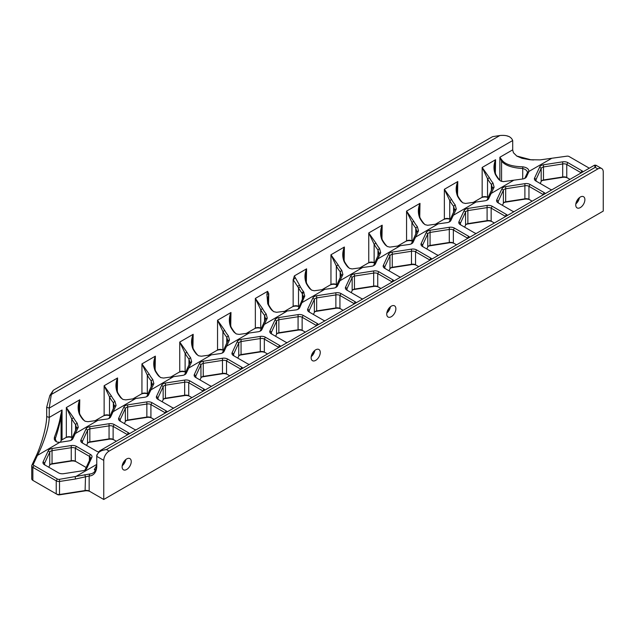 <?xml version="1.0" encoding="UTF-8"?>
<svg xmlns="http://www.w3.org/2000/svg" width="635" height="635" viewBox="0 0 635 635"><rect width="100%" height="100%" fill="white"/><g stroke="black" fill="none" stroke-linecap="round" stroke-linejoin="round"><path stroke-width="0.95" d="M589.296 168.188L569.087 156.52A2.278 1.318 0 0 0 566.888 156.178L540.067 159.885L529.836 159.734L521.994 158.313L516.827 156.091L513.437 152.733L512.699 150.058L512.699 140.533C511.127 136.533 506.849 134.858 499.88 135.525L492.808 136.62A18.994 10.97 0 0 0 491.093 137.493L54.721 389.43A18.994 10.97 180 0 0 53.197 390.422L51.3 394.51L499.88 135.525M524.486 178.498A3.802 2.191 0 0 0 525.026 177.832L527.336 172.847A3.802 2.191 0 0 0 527.423 172.601C527.256 170.696 525.677 169.331 522.684 168.513C511.977 167.878 504.944 165.394 501.571 161.052L499.872 157.242L502.214 160.48C505.5 164.409 512.342 166.521 522.756 166.814C526.859 167.434 528.915 168.989 528.923 171.49A5.318 3.072 180 0 1 528.804 171.831L526.494 176.816A5.318 3.072 180 0 1 525.113 178.189A5.318 3.072 180 0 1 522.732 178.983L503.293 181.634L500.737 181.046L498.88 179.594A18.994 10.97 60 0 1 495.316 174.315C493.435 169.482 493.53 164.616 495.594 159.71L494.482 167.664L495.594 174.069A20.518 11.843 -120 0 0 499.443 179.768L500.618 180.983M486.68 200.327A3.802 2.191 0 0 0 487.22 199.652L492.371 188.023L491.387 184.42A20.518 11.843 60 0 1 487.537 178.721L482.163 167.465L489.41 177.721A18.994 10.97 -120 0 0 492.974 183.007L494.109 187.206L488.688 198.644A5.318 3.072 180 0 1 487.315 200.017A5.318 3.072 180 0 1 484.926 200.811L465.495 203.462L462.931 202.867L461.081 201.422A18.994 10.97 60 0 1 457.517 196.136C455.636 191.31 455.724 186.436 457.795 181.539L456.684 189.492L457.795 195.89A20.518 11.843 -120 0 0 461.645 201.597L462.812 202.811M448.881 222.155A3.802 2.191 0 0 0 449.413 221.48L454.565 209.844L453.581 206.248A20.518 11.843 60 0 1 449.739 200.541L444.365 189.293L451.604 199.549A18.994 10.97 -120 0 0 455.168 204.835L456.303 209.026L450.882 220.464A5.318 3.072 180 0 1 449.509 221.845A5.318 3.072 180 0 1 447.127 222.639L427.688 225.282L425.132 224.695L423.275 223.242A18.994 10.97 60 0 1 419.711 217.964C417.83 213.13 417.925 208.264 419.989 203.359L418.878 211.312L419.989 217.718A20.518 11.843 -120 0 0 423.839 223.425L425.006 224.639M411.075 243.975A3.802 2.191 0 0 0 411.615 243.308L416.766 231.672L415.782 228.076A20.518 11.843 60 0 1 411.932 222.369L406.559 211.114L413.806 221.377A18.994 10.97 -120 0 0 417.37 226.655L418.505 230.854L413.083 242.292A5.318 3.072 180 0 1 411.702 243.665A5.318 3.072 180 0 1 409.321 244.459L389.89 247.11L387.326 246.523L385.477 245.07A18.994 10.97 60 0 1 381.913 239.792C380.024 234.958 380.119 230.092 382.191 225.187L381.079 233.14L382.191 239.538A20.518 11.843 -120 0 0 386.04 245.245L387.207 246.459M373.277 265.803A3.802 2.191 0 0 0 373.809 265.128L378.96 253.5L377.976 249.896A20.518 11.843 60 0 1 374.126 244.197L368.752 232.942L375.999 243.197A18.994 10.97 -120 0 0 379.563 248.483L380.698 252.682L375.277 264.12A5.318 3.072 180 0 1 373.904 265.493A5.318 3.072 180 0 1 371.515 266.287L352.084 268.938L349.52 268.343L347.67 266.898A18.994 10.97 60 0 1 344.106 261.612C342.225 256.786 342.321 251.912 344.384 247.015L343.273 254.968L344.384 261.366A20.518 11.843 -120 0 0 348.234 267.073L349.401 268.287M335.47 287.631A3.802 2.191 0 0 0 336.01 286.956L341.154 275.32L340.177 271.724A20.518 11.843 60 0 1 336.328 266.017L330.954 254.77L338.193 265.025A18.994 10.97 -120 0 0 341.757 270.312L342.892 274.503L337.479 285.94A5.318 3.072 180 0 1 336.098 287.322A5.318 3.072 180 0 1 333.716 288.115L314.277 290.759L311.721 290.171L309.864 288.719A18.994 10.97 60 0 1 306.3 283.44C304.419 278.606 304.514 273.741 306.586 268.835L305.467 276.789L306.586 283.194A20.518 11.843 -120 0 0 310.428 288.901L311.602 290.116M273.653 311.626L272.074 310.039A20.518 11.843 60 0 1 268.78 305.014L267.66 300.053L268.78 293.695L267.605 291.338L266.89 294.188L267.708 303.689A18.994 10.97 -120 0 0 268.502 305.26A18.994 10.97 -120 0 0 271.55 309.92L273.725 311.666L276.55 312.293L295.91 309.936A5.318 3.072 0 0 0 298.299 309.142A5.318 3.072 0 0 0 299.672 307.769L304.784 296.021L303.443 291.505A18.994 10.97 60 0 1 300.395 286.853A18.994 10.97 60 0 1 299.601 285.282L295.331 277.773L293.243 279.797L298.521 287.845A20.518 11.843 -120 0 0 301.815 292.87L303.419 296.585L300.704 303.363A77.391 16.351 -81.2 0 1 300.006 304.895L298.204 308.785A3.802 2.191 180 0 1 297.664 309.451M235.998 333.764L234.823 332.549A20.518 11.843 60 0 1 230.973 326.842L229.862 320.445L230.973 312.491C228.91 317.389 228.814 322.262 230.695 327.088A18.994 10.97 -120 0 0 234.259 332.375L236.426 333.962L239.157 334.399L258.112 331.764A5.318 3.072 0 0 0 260.493 330.97A5.318 3.072 0 0 0 261.866 329.589L267.287 318.159L266.152 313.96A18.994 10.97 60 0 1 262.588 308.673L255.349 298.418L260.723 309.674A20.518 11.843 -120 0 0 264.565 315.373L265.549 318.976L260.398 330.605A3.802 2.191 180 0 1 259.866 331.279M198.191 355.584L197.025 354.378A20.518 11.843 60 0 1 193.175 348.671L192.064 342.265L193.175 334.312C191.103 339.217 191.008 344.083 192.897 348.917A18.994 10.97 -120 0 0 196.461 354.195L198.62 355.791L201.351 356.219L220.305 353.592A5.318 3.072 0 0 0 222.687 352.798A5.318 3.072 0 0 0 224.068 351.417L229.489 339.979L228.354 335.788A18.994 10.97 60 0 1 224.79 330.502L217.543 320.246L222.917 331.494A20.518 11.843 -120 0 0 226.766 337.201L227.751 340.797L222.599 352.433A3.802 2.191 180 0 1 222.059 353.108M160.385 377.412L159.218 376.198A20.518 11.843 60 0 1 155.369 370.491L154.257 364.093L155.369 356.14C153.305 361.045 153.21 365.911 155.091 370.737A18.994 10.97 -120 0 0 158.655 376.023L160.822 377.611L163.552 378.047L182.499 375.412A5.318 3.072 0 0 0 184.888 374.618A5.318 3.072 0 0 0 186.261 373.245L191.683 361.807L190.548 357.608A18.994 10.97 60 0 1 186.984 352.33L179.737 342.067L185.11 353.322A20.518 11.843 -120 0 0 188.96 359.029L189.944 362.625L184.793 374.261A3.802 2.191 180 0 1 184.261 374.928M122.587 399.24L121.412 398.026A20.518 11.843 60 0 1 117.57 392.319L116.451 385.921L117.57 377.968C115.499 382.865 115.403 387.739 117.284 392.565A18.994 10.97 -120 0 0 120.848 397.851L123.015 399.439L125.746 399.875L144.701 397.24A5.318 3.072 0 0 0 147.082 396.446A5.318 3.072 0 0 0 148.463 395.065L153.876 383.635L152.741 379.436A18.994 10.97 60 0 1 149.177 374.15L141.938 363.895L147.312 375.15A20.518 11.843 -120 0 0 151.162 380.849L152.138 384.453L146.995 396.081A3.802 2.191 180 0 1 146.455 396.756M84.78 421.061L83.614 419.854A20.518 11.843 60 0 1 79.764 414.147L78.653 407.741L79.764 399.788C77.692 404.693 77.605 409.559 79.486 414.393A18.994 10.97 -120 0 0 83.05 419.671L85.217 421.267L87.947 421.696L106.894 419.068A5.318 3.072 0 0 0 109.284 418.274A5.318 3.072 0 0 0 110.657 416.893L116.078 405.455L114.943 401.264A18.994 10.97 60 0 1 111.379 395.978L104.132 385.723L109.506 396.97A20.518 11.843 -120 0 0 113.355 402.677L114.34 406.273L109.188 417.909A3.802 2.191 180 0 1 108.648 418.584M56.618 441.865L55.293 439.166L55.42 438.285C58.285 429.816 60.174 422.18 61.079 415.369L62.055 410.012L60.642 415.417C59.65 421.815 57.571 429.077 54.419 437.205L54.277 439.198L55.309 441L57.333 442.119L59.865 442.293A5.318 3.072 0 0 0 60.468 442.222L69.096 440.888A5.318 3.072 0 0 0 71.477 440.095A5.318 3.072 0 0 0 72.85 438.721L78.272 427.284L77.137 423.085A18.994 10.97 60 0 1 73.573 417.806L66.334 407.543L71.707 418.798A20.518 11.843 -120 0 0 75.549 424.505L76.533 428.101L71.382 439.73A3.802 2.191 180 0 1 70.85 440.404M49.832 395.518L46.688 407.265L46.688 416.568C46.53 428.315 40.418 447.08 36.068 456.208L31.877 465.225A3.802 2.191 0 0 0 31.75 465.796A3.802 2.191 0 0 0 32.861 467.344L56.237 480.846A3.802 2.191 0 0 0 59.912 481.409L75.541 478.996L75.144 476.909L96.766 464.423A18.994 10.97 60 0 1 92.829 473.123A18.994 10.97 60 0 1 89.718 474.004L59.515 479.322A2.278 1.318 180 0 1 57.317 478.981L33.941 465.487A2.278 1.318 180 0 1 33.345 464.217L37.536 455.192C42.227 446.476 49.022 428.569 49.228 417.417L49.228 408.114L51.3 394.51L49.832 395.518L53.197 390.422M551.799 189.833A5.318 3.072 180 0 1 550.013 189.151L535.94 181.031A5.318 3.072 180 0 1 534.567 178.062L539.718 166.965A5.318 3.072 180 0 1 543.473 164.798L562.697 161.822A5.318 3.072 180 0 1 567.833 162.616L581.906 170.744A5.318 3.072 180 0 1 583.081 171.775M514.001 211.661A5.318 3.072 180 0 1 512.207 210.979L498.142 202.859A5.318 3.072 180 0 1 496.76 199.89L501.912 188.793A5.318 3.072 180 0 1 505.674 186.619L524.891 183.65A5.318 3.072 180 0 1 530.034 184.444L544.1 192.564A5.318 3.072 180 0 1 545.282 193.596M476.194 233.482A5.318 3.072 180 0 1 474.408 232.807L460.335 224.679A5.318 3.072 180 0 1 458.954 221.718L464.106 210.622A5.318 3.072 180 0 1 467.868 208.447L487.093 205.47A5.318 3.072 180 0 1 492.228 206.264L506.301 214.392A5.318 3.072 180 0 1 507.476 215.424M438.396 255.31A5.318 3.072 180 0 1 436.602 254.627L422.529 246.507A5.318 3.072 180 0 1 421.156 243.538L426.307 232.442A5.318 3.072 180 0 1 430.07 230.275L449.286 227.298A5.318 3.072 180 0 1 454.422 228.092L468.495 236.22A5.318 3.072 180 0 1 469.678 237.252M400.59 277.138A5.318 3.072 180 0 1 398.796 276.455L384.731 268.335A5.318 3.072 180 0 1 383.349 265.366L388.501 254.27A5.318 3.072 180 0 1 392.263 252.095L411.48 249.126A5.318 3.072 180 0 1 416.623 249.92L430.689 258.04A5.318 3.072 180 0 1 431.871 259.072M362.783 298.958A5.318 3.072 180 0 1 360.998 298.283L346.924 290.155A5.318 3.072 180 0 1 345.551 287.195L350.703 276.098A5.318 3.072 180 0 1 354.457 273.923L373.682 270.947A5.318 3.072 180 0 1 378.817 271.74L392.89 279.868A5.318 3.072 180 0 1 394.065 280.9M324.985 320.786A5.318 3.072 180 0 1 323.191 320.103L309.126 311.983A5.318 3.072 180 0 1 307.745 309.015L312.896 297.918A5.318 3.072 180 0 1 316.659 295.751L335.875 292.775A5.318 3.072 180 0 1 341.019 293.568L355.084 301.696A5.318 3.072 180 0 1 356.267 302.728M318.46 324.548A5.318 3.072 0 0 0 317.286 323.517L303.212 315.397A5.318 3.072 0 0 0 298.077 314.603L278.852 317.571A5.318 3.072 0 0 0 275.09 319.746L269.946 330.843A5.318 3.072 0 0 0 271.32 333.812L285.393 341.932A5.318 3.072 0 0 0 287.179 342.614M280.662 346.377A5.318 3.072 0 0 0 279.479 345.345L265.406 337.217A5.318 3.072 0 0 0 260.271 336.423L241.054 339.4A5.318 3.072 0 0 0 237.292 341.566L232.14 352.663A5.318 3.072 0 0 0 233.513 355.632L247.587 363.76A5.318 3.072 0 0 0 249.38 364.434M242.856 368.205A5.318 3.072 0 0 0 241.673 367.173L227.608 359.045A5.318 3.072 0 0 0 222.464 358.251L203.248 361.228A5.318 3.072 0 0 0 199.485 363.395L194.334 374.491A5.318 3.072 0 0 0 195.715 377.46L209.78 385.58A5.318 3.072 0 0 0 211.574 386.263M205.049 390.025A5.318 3.072 0 0 0 203.875 388.993L189.802 380.873A5.318 3.072 0 0 0 184.666 380.079L165.441 383.048A5.318 3.072 0 0 0 161.687 385.223L156.535 396.319A5.318 3.072 0 0 0 157.909 399.288L171.982 407.408A5.318 3.072 0 0 0 173.768 408.091M167.251 411.853A5.318 3.072 0 0 0 166.068 410.821L152.003 402.693A5.318 3.072 0 0 0 146.86 401.899L127.643 404.876A5.318 3.072 0 0 0 123.881 407.043L118.729 418.14A5.318 3.072 0 0 0 120.11 421.108L134.175 429.236A5.318 3.072 0 0 0 135.969 429.911M129.445 433.681A5.318 3.072 0 0 0 128.27 432.641L114.197 424.521A5.318 3.072 0 0 0 109.061 423.728L89.837 426.704A5.318 3.072 0 0 0 86.074 428.871L80.931 439.968A5.318 3.072 0 0 0 82.304 442.936L96.377 451.056A5.318 3.072 0 0 0 98.385 451.787M76.39 446.349A5.318 3.072 0 0 0 71.255 445.556L52.038 448.524A5.318 3.072 0 0 0 48.276 450.699L43.124 461.796A5.318 3.072 0 0 0 44.498 464.756L58.571 472.884A5.318 3.072 0 0 0 63.706 473.678L82.931 470.702A5.318 3.072 0 0 0 85.312 469.908A5.318 3.072 0 0 0 86.693 468.535L91.837 457.438A5.318 3.072 0 0 0 90.464 454.469L76.39 446.349L75.319 448.207L89.392 456.335A3.802 2.191 180 0 1 90.503 457.883A3.802 2.191 180 0 1 90.376 458.454L85.225 469.551A3.802 2.191 180 0 1 84.685 470.217M268.692 293.973L266.89 294.188M295.331 277.773L294.33 275.915L293.243 279.797M303.482 296.045L303.419 296.585L304.784 296.021M300.395 286.853L298.521 287.845L298.521 306.372L299.156 306.737L298.521 306.372A3.802 2.191 0 0 0 293.148 306.372L283.821 311.761M292.076 306.991L293.148 306.372L292.076 306.991A5.318 3.072 180 0 1 299.141 306.761M57.317 478.981L56.237 480.846L56.237 493.871L57.317 494.49A2.278 1.318 0 0 0 59.515 494.832L85.09 490.879A5.318 3.072 180 0 1 90.234 491.673L89.154 491.053A3.802 2.191 0 0 0 85.487 490.482L59.912 494.443A3.802 2.191 180 0 1 56.237 493.871L32.861 480.377A3.802 2.191 180 0 1 31.75 478.822L31.75 465.796M32.861 480.377L33.941 480.997A2.278 1.318 0 0 0 33.941 480.997L32.861 480.377L32.861 467.344L33.941 465.487M313.412 314.46L314.365 312.42A3.802 2.191 180 0 1 315.349 311.436A3.802 2.191 180 0 1 317.048 310.864L336.272 307.896A3.802 2.191 180 0 1 339.939 308.459L341.019 309.078A5.318 3.072 -0 0 0 335.875 308.285L316.659 311.261A5.318 3.072 -0 0 0 314.904 311.745M488.156 197.636A5.318 3.072 -0 0 0 481.092 197.866L482.163 197.247A3.802 2.191 180 0 1 487.537 197.247L488.172 197.612L487.537 197.247L487.537 178.721L489.41 177.721M450.358 219.456A5.318 3.072 -0 0 0 443.286 219.694L444.365 219.067A3.802 2.191 180 0 1 449.739 219.067L450.366 219.432L449.739 219.067L449.739 200.541L451.604 199.549M412.552 241.284A5.318 3.072 -0 0 0 405.487 241.514L406.559 240.895A3.802 2.191 180 0 1 411.932 240.895L412.559 241.26L411.932 240.895L411.932 222.369L413.806 221.377M374.745 263.104A5.318 3.072 -0 0 0 367.681 263.342L368.752 262.723A3.802 2.191 180 0 1 374.126 262.723L374.761 263.088L374.126 262.723L374.126 244.197L375.999 243.197M336.947 284.932A5.318 3.072 -0 0 0 329.875 285.171L330.954 284.543A3.802 2.191 180 0 1 336.328 284.543L336.955 284.909L336.328 284.543L336.328 266.017L338.193 265.025M351.219 292.632L352.163 290.592A3.802 2.191 180 0 1 353.147 289.608A3.802 2.191 180 0 1 354.854 289.036L374.071 286.067A3.802 2.191 180 0 1 377.746 286.631L378.817 287.258A5.318 3.072 -0 0 0 373.682 286.456L354.457 289.433A5.318 3.072 -0 0 0 352.703 289.917M389.025 270.812L389.969 268.764A3.802 2.191 180 0 1 390.954 267.779A3.802 2.191 180 0 1 392.66 267.216L411.877 264.239A3.802 2.191 180 0 1 415.544 264.811L416.623 265.43A5.318 3.072 -0 0 0 411.48 264.636L392.263 267.605A5.318 3.072 -0 0 0 390.509 268.089M426.823 248.983L427.776 246.944A3.802 2.191 180 0 1 428.76 245.959A3.802 2.191 180 0 1 430.459 245.388L449.683 242.419A3.802 2.191 180 0 1 453.35 242.983L454.422 243.602A5.318 3.072 -0 0 0 449.286 242.808L430.07 245.785A5.318 3.072 -0 0 0 428.308 246.269M464.63 227.155L465.574 225.115A3.802 2.191 180 0 1 466.558 224.131A3.802 2.191 180 0 1 468.265 223.568L487.482 220.591A3.802 2.191 180 0 1 491.157 221.155L492.228 221.782A5.318 3.072 -0 0 0 487.093 220.98L467.868 223.957A5.318 3.072 -0 0 0 466.114 224.441M502.428 205.335L503.38 203.287A3.802 2.191 180 0 1 504.365 202.303A3.802 2.191 180 0 1 506.063 201.739L525.288 198.763A3.802 2.191 180 0 1 528.955 199.334L530.034 199.954A5.318 3.072 -0 0 0 524.891 199.16L505.674 202.128A5.318 3.072 -0 0 0 503.912 202.613M540.234 183.507L541.179 181.467A3.802 2.191 180 0 1 542.163 180.483A3.802 2.191 180 0 1 543.87 179.911L563.086 176.943A3.802 2.191 180 0 1 566.761 177.506L567.833 178.125A5.318 3.072 -0 0 0 562.697 177.332L543.473 180.308A5.318 3.072 -0 0 0 541.718 180.792M50.276 464.518A5.318 3.072 180 0 1 52.038 464.034L71.255 461.066A5.318 3.072 180 0 1 76.39 461.859L75.319 461.24A3.802 2.191 0 0 0 71.652 460.669L52.427 463.645A3.802 2.191 0 0 0 50.729 464.209A3.802 2.191 0 0 0 49.744 465.193L48.792 467.241M88.082 442.698A5.318 3.072 180 0 1 89.837 442.214L109.061 439.237A5.318 3.072 180 0 1 114.197 440.031L113.125 439.412A3.802 2.191 0 0 0 109.45 438.841L90.234 441.817A3.802 2.191 0 0 0 88.527 442.389A3.802 2.191 0 0 0 87.543 443.365L86.598 445.413M125.889 420.87A5.318 3.072 180 0 1 127.643 420.386L146.86 417.409A5.318 3.072 180 0 1 152.003 418.211L150.924 417.584A3.802 2.191 0 0 0 147.256 417.02L128.032 419.989A3.802 2.191 0 0 0 126.333 420.56A3.802 2.191 0 0 0 125.349 421.545L124.396 423.585M163.687 399.042A5.318 3.072 180 0 1 165.441 398.558L184.666 395.589A5.318 3.072 180 0 1 189.802 396.383L188.73 395.764A3.802 2.191 0 0 0 185.055 395.192L165.838 398.169A3.802 2.191 0 0 0 164.132 398.732A3.802 2.191 0 0 0 163.155 399.717L162.203 401.764M201.493 377.222A5.318 3.072 180 0 1 203.248 376.738L222.464 373.761A5.318 3.072 180 0 1 227.608 374.555L226.528 373.936A3.802 2.191 0 0 0 222.861 373.372L203.644 376.341A3.802 2.191 0 0 0 201.938 376.912A3.802 2.191 0 0 0 200.954 377.896L200.009 379.936M239.292 355.394A5.318 3.072 180 0 1 241.054 354.909L260.271 351.933A5.318 3.072 180 0 1 265.406 352.735L264.335 352.108A3.802 2.191 0 0 0 260.667 351.544L241.443 354.513A3.802 2.191 0 0 0 239.744 355.084A3.802 2.191 0 0 0 238.76 356.068L237.808 358.108M267.605 291.338L255.349 298.418L255.349 328.2L254.27 328.819A5.318 3.072 180 0 1 261.342 328.581L260.723 328.2A3.802 2.191 0 0 0 255.349 328.2L245.864 333.677M224.79 330.502L222.917 331.494L222.917 350.02L223.544 350.385L222.917 350.02A3.802 2.191 0 0 0 217.543 350.02L216.472 350.647A5.318 3.072 180 0 1 223.536 350.409M192.897 348.917L193.175 334.312L179.737 342.067L179.737 371.848L178.665 372.467A5.318 3.072 180 0 1 185.73 372.237L185.11 371.848A3.802 2.191 0 0 0 179.737 371.848L170.259 377.325M149.177 374.15L147.312 375.15L147.312 393.676L147.939 394.041L147.312 393.676A3.802 2.191 0 0 0 141.938 393.676L140.859 394.295A5.318 3.072 180 0 1 147.931 394.057M111.379 395.978L109.506 396.97L109.506 415.496L110.141 415.861L109.506 415.496A3.802 2.191 0 0 0 104.132 415.496L103.06 416.123A5.318 3.072 180 0 1 110.125 415.885M73.573 417.806L71.707 418.798L71.707 437.325L72.334 437.69L71.707 437.325A3.802 2.191 0 0 0 66.334 437.325L65.254 437.944A5.318 3.072 180 0 1 72.326 437.713M277.098 333.565A5.318 3.072 180 0 1 278.852 333.081L298.077 330.113A5.318 3.072 180 0 1 303.212 330.906L302.141 330.287A3.802 2.191 0 0 0 298.466 329.716L279.249 332.692A3.802 2.191 0 0 0 277.543 333.256A3.802 2.191 0 0 0 276.558 334.24L275.614 336.288M321.469 290.02L330.954 284.543L330.954 254.77L344.384 247.015L344.106 261.612M359.275 268.2L368.752 262.723L368.752 232.942L382.191 225.187L381.913 239.792M397.073 246.372L406.559 240.895L406.559 211.114L419.989 203.359L419.711 217.964M434.88 224.544L444.365 219.067L444.365 189.293L457.795 181.539L457.517 196.136M472.686 202.724L482.163 197.247L482.163 167.465L495.594 159.71L495.316 174.315M79.486 414.393L79.764 399.788L66.334 407.543L66.334 437.325L62.055 439.793A3.802 2.191 0 0 0 61.079 440.777L60.396 442.238M117.284 392.565L117.57 377.968L104.132 385.723L104.132 415.496L94.655 420.973M155.091 370.737L155.369 356.14L141.938 363.895L141.938 393.676L132.453 399.145M230.695 327.088L230.973 312.491L217.543 320.246L217.543 350.02L208.058 355.497M579.382 197.898A11.398 6.58 -60 0 1 576.032 203.7M390.366 307.022A11.398 6.58 -60 0 1 387.017 312.833M122.396 465.606A11.398 6.58 120 0 0 125.746 459.803M311.412 356.481A11.398 6.58 120 0 0 314.762 350.679M125.786 459.557A6.461 3.731 -60 0 1 122.206 465.765M126.682 469.487A6.461 3.731 -60 0 1 123.452 469.805A6.461 3.731 -60 0 1 123.452 462.351A6.461 3.731 -60 0 1 129.913 458.621A6.461 3.731 -60 0 1 130.897 463.796A6.461 3.731 -60 0 1 126.682 469.487M314.801 350.433A6.461 3.731 -60 0 1 311.221 356.64M315.698 360.362A6.461 3.731 -60 0 1 312.468 360.68A6.461 3.731 -60 0 1 312.468 353.219A6.461 3.731 -60 0 1 318.929 349.496A6.461 3.731 -60 0 1 319.913 354.671A6.461 3.731 -60 0 1 315.698 360.362M103.751 460.391L103.751 499.475L89.154 491.053L89.154 476.012A20.518 11.843 -120 0 0 96.766 465.661L96.766 456.359C97.353 452.557 100.576 450.286 106.434 449.532L99.6 450.913L96.766 455.12L96.766 456.359L103.751 460.391A7.596 4.389 -60 0 1 109.125 451.088L106.434 449.532L595.193 167.354L594.471 165.211L99.6 450.913M75.541 478.996L89.154 476.012L89.718 474.004M76.668 427.339L76.533 428.101L78.272 427.284M114.467 405.511L114.34 406.273L116.078 405.455M152.273 383.691L152.138 384.453L153.876 383.635M190.071 361.863L189.944 362.625L191.683 361.807M227.878 340.035L227.751 340.797L229.489 339.979M265.684 318.214L265.549 318.976L267.287 318.159M158.972 399.899A3.802 2.191 180 0 1 157.869 398.351A3.802 2.191 180 0 1 158.004 397.788L163.155 386.691A3.802 2.191 180 0 1 165.838 385.135L185.055 382.167A3.802 2.191 180 0 1 188.73 382.73L202.795 390.858A3.802 2.191 180 0 1 203.176 391.112M191.929 397.605L188.73 395.764L188.73 382.73L189.802 380.873M196.779 378.071A3.802 2.191 180 0 1 195.675 376.531A3.802 2.191 180 0 1 195.802 375.96L200.954 364.863A3.802 2.191 180 0 1 203.644 363.315L222.861 360.339A3.802 2.191 180 0 1 226.528 360.91L240.601 369.03A3.802 2.191 180 0 1 240.983 369.284M229.727 375.785L226.528 373.936L226.528 360.91L227.608 359.045M234.585 356.251A3.802 2.191 180 0 1 233.482 354.703A3.802 2.191 180 0 1 233.609 354.132L238.76 343.035A3.802 2.191 180 0 1 241.443 341.487L260.667 338.511A3.802 2.191 180 0 1 264.335 339.082L278.408 347.202A3.802 2.191 180 0 1 278.781 347.456M267.533 353.957L264.335 352.108L264.335 339.082L265.406 337.217M272.383 334.423A3.802 2.191 180 0 1 271.28 332.875A3.802 2.191 180 0 1 271.407 332.311L276.558 321.215A3.802 2.191 180 0 1 279.249 319.659L298.466 316.69A3.802 2.191 180 0 1 302.141 317.254L316.206 325.382A3.802 2.191 180 0 1 316.587 325.636M305.332 332.129L302.141 330.287L302.141 317.254L303.212 315.397M83.368 443.547A3.802 2.191 180 0 1 82.264 442.008A3.802 2.191 180 0 1 82.399 441.436L87.543 430.339A3.802 2.191 180 0 1 90.234 428.792L109.45 425.815A3.802 2.191 180 0 1 113.125 426.387L127.191 434.507A3.802 2.191 180 0 1 127.571 434.761M116.316 441.261L113.125 439.412L113.125 426.387L114.197 424.521M121.174 421.727A3.802 2.191 180 0 1 120.071 420.179A3.802 2.191 180 0 1 120.198 419.608L125.349 408.511A3.802 2.191 180 0 1 128.032 406.964L147.256 403.987A3.802 2.191 180 0 1 150.924 404.558L164.997 412.679A3.802 2.191 180 0 1 165.378 412.933M154.122 419.433L150.924 417.584L150.924 404.558L152.003 402.693M45.569 465.376A3.802 2.191 180 0 1 44.466 463.828A3.802 2.191 180 0 1 44.593 463.264L49.744 452.168A3.802 2.191 180 0 1 52.427 450.612L71.652 447.643A3.802 2.191 180 0 1 75.319 448.207L75.319 461.24L86.169 467.503M96.742 465.32L94.282 469.614L95.321 470.591M36.068 456.208L59.865 442.293M85.09 490.879L85.487 476.917L84.82 474.718M75.549 430.546L75.549 424.505L77.137 423.085M73.874 434.38L97.623 420.497M55.42 440.087L55.42 438.285L54.419 437.205M61.079 440.777L61.079 415.369L60.642 415.417M94.496 469.13L95.575 470.114M113.355 408.718L113.355 402.677L114.943 401.264M111.673 412.552L135.422 398.677M83.614 419.854L83.05 419.671M151.162 386.89L151.162 380.849L152.741 379.436M149.479 390.731L173.228 376.849M121.412 398.026L120.848 397.851M158.655 376.023L159.218 376.198M211.034 355.021L187.277 368.903M190.548 357.608L188.96 359.029L188.96 365.069M186.984 352.33L185.11 353.322L185.11 371.848L185.745 372.213M196.461 354.195L197.025 354.378M248.833 333.2L225.084 347.075M228.354 335.788L226.766 337.201L226.766 343.241M234.259 332.375L234.823 332.549M286.639 311.372L262.89 325.255M266.152 313.96L264.565 315.373L264.565 321.413M262.588 308.673L260.723 309.674L260.723 328.2L261.35 328.565M62.055 439.793L62.055 410.012L49.228 417.417L46.688 416.568M551.259 158.599L527.463 172.275M580.319 207.581A6.461 3.731 120 0 0 584.541 201.89A6.461 3.731 120 0 0 583.549 196.715A6.461 3.731 120 0 0 577.088 200.446A6.461 3.731 120 0 0 577.088 207.899A6.461 3.731 120 0 0 580.319 207.581M575.842 203.859A6.461 3.731 120 0 0 579.422 197.652M391.303 316.706A6.461 3.731 120 0 0 395.526 311.015A6.461 3.731 120 0 0 394.533 305.84A6.461 3.731 120 0 0 388.072 309.57A6.461 3.731 120 0 0 388.072 317.032A6.461 3.731 120 0 0 391.303 316.706M386.826 312.991A6.461 3.731 120 0 0 390.406 306.776M109.125 451.088L597.876 168.902A7.596 4.389 120 0 1 601.678 168.529A7.596 4.389 120 0 1 603.25 172.006L603.25 211.098L103.751 499.475M494.109 187.206L492.371 188.023L492.498 187.261M456.303 209.026L454.565 209.844L454.7 209.082M418.505 230.854L416.766 231.672L416.893 230.91M380.698 252.682L378.96 253.5L379.087 252.738M342.892 274.503L341.154 275.32L341.289 274.558M506.968 135.898L509.381 136.676M516.668 155.996L531.043 159.814L533.606 159.964M467.797 238.331A3.802 2.191 0 0 0 467.423 238.077L453.35 229.957A3.802 2.191 0 0 0 449.683 229.386L430.459 232.362A3.802 2.191 0 0 0 427.776 233.91L422.624 245.007A3.802 2.191 0 0 0 422.497 245.578A3.802 2.191 0 0 0 423.601 247.118M454.422 228.092L453.35 229.957L453.35 242.983L456.549 244.832M429.998 260.159A3.802 2.191 0 0 0 429.617 259.905L415.544 251.777A3.802 2.191 0 0 0 411.877 251.214L392.66 254.183A3.802 2.191 0 0 0 389.969 255.738L384.818 266.835A3.802 2.191 0 0 0 384.691 267.398A3.802 2.191 0 0 0 385.794 268.946M416.623 249.92L415.544 251.777L415.544 264.811L418.743 266.652M392.192 281.988A3.802 2.191 0 0 0 391.811 281.726L377.746 273.606A3.802 2.191 0 0 0 374.071 273.034L354.854 276.011A3.802 2.191 0 0 0 352.163 277.558L347.02 288.655A3.802 2.191 0 0 0 346.885 289.227A3.802 2.191 0 0 0 347.988 290.774M378.817 271.74L377.746 273.606L377.746 286.631L380.944 288.481M354.394 303.808A3.802 2.191 0 0 0 354.012 303.554L339.939 295.434A3.802 2.191 0 0 0 336.272 294.862L317.048 297.839A3.802 2.191 0 0 0 314.365 299.387L309.213 310.483A3.802 2.191 0 0 0 309.086 311.055A3.802 2.191 0 0 0 310.19 312.595M341.019 293.568L339.939 295.434L339.939 308.459L343.138 310.309M543.401 194.683A3.802 2.191 0 0 0 543.028 194.429L528.955 186.301A3.802 2.191 0 0 0 525.288 185.737L506.063 188.706A3.802 2.191 0 0 0 503.38 190.262L498.229 201.358A3.802 2.191 0 0 0 498.102 201.922A3.802 2.191 0 0 0 499.205 203.47M530.034 184.444L528.955 186.301L528.955 199.334L532.154 201.176M505.603 216.511A3.802 2.191 0 0 0 505.222 216.249L491.157 208.129A3.802 2.191 0 0 0 487.482 207.558L468.265 210.534A3.802 2.191 0 0 0 465.574 212.082L460.423 223.179A3.802 2.191 0 0 0 460.296 223.75A3.802 2.191 0 0 0 461.399 225.298M492.228 206.264L491.157 208.129L491.157 221.155L494.347 223.004M581.208 172.855A3.802 2.191 0 0 0 580.827 172.601L566.761 164.481A3.802 2.191 0 0 0 563.086 163.909L543.87 166.886A3.802 2.191 0 0 0 541.179 168.434L536.035 179.53A3.802 2.191 0 0 0 535.9 180.102A3.802 2.191 0 0 0 537.004 181.642M567.833 162.616L566.761 164.481L566.761 177.506L569.96 179.356M601.678 168.529L595.908 165.211L595.193 167.354L597.876 168.902M499.443 179.768L498.88 179.594M522.684 178.991L522.756 166.814M501.571 181.372L501.571 161.052L502.214 160.48M461.645 201.597L461.081 201.422M489.704 194.302L513.453 180.419M491.387 190.468L491.387 184.42L492.974 183.007M423.839 223.425L423.275 223.242M451.898 216.122L475.655 202.248M453.581 212.288L453.581 206.248L455.168 204.835M417.37 226.655L415.782 228.076L415.782 234.117M437.848 224.076L414.099 237.95M385.477 245.07L386.04 245.245M379.563 248.483L377.976 249.896L377.976 255.945M400.042 245.896L376.293 259.778M347.67 266.898L348.234 267.073M341.757 270.312L340.177 271.724L340.177 277.765M362.244 267.724L338.495 281.599M309.864 288.719L310.428 288.901M306.3 283.44L306.586 268.835L294.33 275.915M324.437 289.544L300.704 303.363M297.529 286.226L299.601 285.282M301.815 292.87L303.443 291.505M304.046 292.346L302.371 293.553L302.371 299.355M304.721 296.204L303.355 296.775M298.204 308.785L299.672 307.769M301.474 303.879L300.006 304.895M271.55 309.92L272.074 310.039M268.78 293.695L268.502 305.26M267.708 303.689L268.065 303.236M293.148 306.372L293.148 279.622M499.872 180.308L499.872 157.242L512.699 149.836M512.699 140.533L49.228 408.114L46.688 407.265M59.515 479.322L59.515 494.832M312.301 353.512L312.301 355.322M123.285 462.645L123.285 464.455M203.875 388.993L202.795 391.327M158.004 398.923L158.004 397.788L156.535 396.319M161.687 385.223L163.155 386.691L163.155 399.717M165.441 398.558L165.441 383.048M184.666 380.079L184.666 395.589M241.673 367.173L240.601 369.506M195.802 377.095L195.802 375.96L194.334 374.491M199.485 363.395L200.954 364.863L200.954 377.896M203.248 376.738L203.248 361.228M222.464 358.251L222.464 373.761M279.479 345.345L278.408 347.678M233.609 355.267L233.609 354.132L232.14 352.663M237.292 341.566L238.76 343.035L238.76 356.068M241.054 354.909L241.054 339.4M260.271 336.423L260.271 351.933M317.286 323.517L316.206 325.85M271.407 333.446L271.407 332.311L269.946 330.843M275.09 319.746L276.558 321.215L276.558 334.24M278.852 333.081L278.852 317.571M298.077 314.603L298.077 330.113M82.399 442.571L82.399 441.436L80.931 439.968M86.074 428.871L87.543 430.339L87.543 443.365M89.837 442.214L89.837 426.704M109.061 423.728L109.061 439.237M128.27 432.641L127.191 434.983M166.068 410.821L164.997 413.155M120.198 420.743L120.198 419.608L118.729 418.14M123.881 407.043L125.349 408.511L125.349 421.545M127.643 420.386L127.643 404.876M146.86 401.899L146.86 417.409M44.593 464.399L44.593 463.264L43.124 461.796M48.276 450.699L49.744 452.168L49.744 465.193M52.038 464.034L52.038 448.524M71.255 445.556L71.255 461.066M90.464 454.469L89.392 456.335L89.392 460.573M31.877 465.225L33.345 464.217M71.382 439.73L72.85 438.721M109.188 417.909L110.657 416.893M146.995 396.081L148.463 395.065M186.261 373.245L184.793 374.261M224.068 351.417L222.599 352.433M261.866 329.589L260.398 330.605M86.693 468.535L85.225 469.551M91.837 457.438L90.376 458.454M254.27 328.819L255.349 328.2M216.472 350.647L217.543 350.02M178.665 372.467L179.737 371.848M140.859 394.295L141.938 393.676M103.06 416.123L104.132 415.496M65.254 437.944L66.334 437.325M302.141 330.287L303.212 330.906M57.317 494.49L56.237 493.871M387.914 311.674L387.914 309.864M467.423 238.554L468.495 236.22M449.286 242.808L449.286 227.298M430.07 230.275L430.07 245.785M427.776 246.944L427.776 233.91L426.307 232.442M421.156 243.538L422.624 245.007L422.624 246.142M429.617 260.374L430.689 258.04M411.48 264.636L411.48 249.126M392.263 252.095L392.263 267.605M389.969 268.764L389.969 255.738L388.501 254.27M383.349 265.366L384.818 266.835L384.818 267.97M391.811 282.202L392.89 279.868M373.682 286.456L373.682 270.947M354.457 273.923L354.457 289.433M352.163 290.592L352.163 277.558L350.703 276.098M345.551 287.195L347.02 288.655L347.02 289.798M354.012 304.03L355.084 301.696M335.875 308.285L335.875 292.775M316.659 295.751L316.659 311.261M314.365 312.42L314.365 299.387L312.896 297.918M307.745 309.015L309.213 310.483L309.213 311.618M524.891 199.16L524.891 183.65M505.674 186.619L505.674 202.128M503.38 203.287L503.38 190.262L501.912 188.793M496.76 199.89L498.229 201.358L498.229 202.494M543.028 194.897L544.1 192.564M505.222 216.726L506.301 214.392M487.093 220.98L487.093 205.47M467.868 208.447L467.868 223.957M465.574 225.115L465.574 212.082L464.106 210.622M458.954 221.718L460.423 223.179L460.423 224.322M562.697 177.332L562.697 161.822M543.473 164.798L543.473 180.308M541.179 181.467L541.179 168.434L539.718 166.965M534.567 178.062L536.035 179.53L536.035 180.665M580.827 173.077L581.906 170.744M576.929 202.549L576.929 200.739M525.026 177.832L526.494 176.816M527.336 172.847L528.804 171.831M487.22 199.652L488.688 198.644M449.413 221.48L450.882 220.464M413.083 242.292L411.615 243.308M375.277 264.12L373.809 265.128M337.479 285.94L336.01 286.956M330.954 284.543L329.875 285.171M368.752 262.723L367.681 263.342M406.559 240.895L405.487 241.514M444.365 219.067L443.286 219.694M482.163 197.247L481.092 197.866M341.019 309.078L339.939 308.459M267.668 300.538L267.668 300.053M96.766 456.359L96.766 455.12M594.471 165.211L595.908 165.211"/></g></svg>
